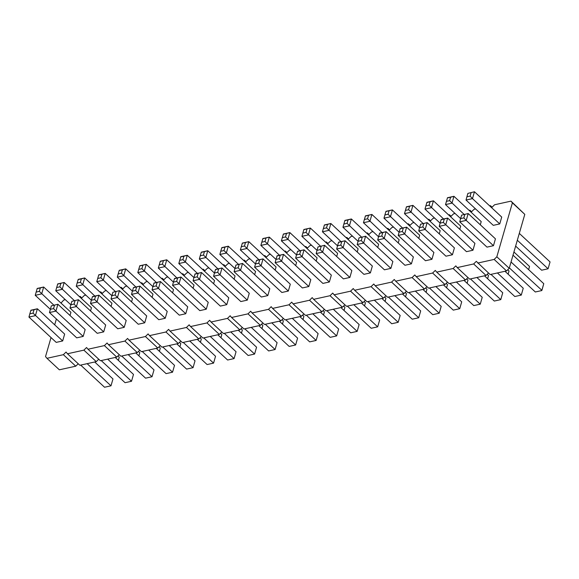 <?xml version="1.0" encoding="UTF-8"?>
<svg xmlns="http://www.w3.org/2000/svg" width="579" height="579" viewBox="0 0 579 579"><rect width="100%" height="100%" fill="white"/><g stroke="black" fill="none" stroke-linecap="round" stroke-linejoin="round"><path stroke-width="0.87" d="M489.646 205.856L490.464 205.675L491.889 207.398L494.567 204.771L510.982 201.137L512.401 202.86L496.833 256.794L509.223 268.294L506.545 270.929L490.138 274.555L476.322 261.332L473.644 263.959L457.229 267.592L455.811 265.87L453.125 268.497L436.718 272.13L435.292 270.4L432.614 273.035L416.207 276.661L414.781 274.938L412.103 277.573L395.689 281.199L394.27 279.476L391.585 282.103L375.178 285.737L373.752 284.014L371.074 286.641L354.659 290.267L353.241 288.545L350.563 291.179L334.148 294.805L332.722 293.083L330.044 295.71L313.637 299.343L312.211 297.62L309.533 300.248L293.119 303.881L291.7 302.151L289.015 304.786L272.608 308.412L271.182 306.689L268.504 309.324L252.097 312.95L250.671 311.227L247.993 313.854L231.578 317.487L230.16 315.765L227.475 318.392L211.067 322.018L209.641 320.296L206.964 322.93L190.549 326.556L189.13 324.833L186.452 327.461L170.038 331.094L168.612 329.371L165.934 331.999L149.527 335.632L148.101 333.902L145.423 336.537L129.008 340.163L127.59 338.44L124.905 341.074L108.497 344.7L107.072 342.978L104.394 345.605L87.986 349.238L86.56 347.516L83.883 350.143L67.468 353.769L66.049 352.046L63.364 354.681L46.957 358.307L45.531 356.584L51.024 337.564M496.833 256.794L494.155 259.428L506.545 270.929M512.401 202.86L524.791 214.368L509.223 268.294M494.155 259.428L477.747 263.054M54.694 324.848L56.387 318.971M60.976 303.078L63.777 300.023L65.347 299.676M79.366 296.571L80.192 296.39L81.61 298.113L84.295 295.485L85.858 295.138M99.885 292.04L100.703 291.859L102.128 293.582L104.806 290.947L106.37 290.6M120.396 287.502L121.221 287.322L122.639 289.044L125.317 286.417L126.888 286.069M140.914 282.965L141.732 282.784L143.158 284.506L145.836 281.879L147.399 281.532M161.425 278.434L162.243 278.246L163.669 279.975L166.347 277.341L167.91 276.994M181.936 273.896L182.761 273.715L184.18 275.438L186.865 272.803L188.428 272.463M202.455 269.358L203.272 269.177L204.698 270.9L207.376 268.272L208.939 267.925M222.966 264.82L223.784 264.639L225.209 266.362L227.887 263.734L229.458 263.387M243.477 260.289L244.302 260.109L245.72 261.831L248.405 259.197L249.969 258.849M263.995 255.752L264.813 255.571L266.239 257.293L268.917 254.666L270.48 254.319M284.506 251.214L285.331 251.033L286.75 252.755L289.428 250.128L290.998 249.781M305.024 246.676L305.842 246.495L307.268 248.225L309.946 245.59L311.509 245.243M325.536 242.145L326.353 241.964L327.779 243.687L330.457 241.052L332.02 240.712M346.047 237.607L346.872 237.426L348.29 239.149L350.975 236.522L352.539 236.174M366.565 233.069L367.383 232.888L368.809 234.611L371.486 231.984L373.05 231.636M387.076 228.539L387.894 228.358L389.32 230.08L391.997 227.446L393.568 227.098M407.587 224.001L408.412 223.82L409.831 225.542L412.516 222.915L414.079 222.568M428.105 219.463L428.923 219.282L430.349 221.004L433.027 218.377L434.59 218.03M448.616 214.925L449.442 214.744L450.86 216.474L453.538 213.839L455.108 213.492M469.135 210.394L469.953 210.213L471.378 211.936L474.056 209.301L475.62 208.961M213.571 276.255L220.034 274.822L217.675 272.318L214.447 273.035L215.554 269.394L222.018 267.968L249.274 293.271L247.298 300.125L240.835 301.558L213.571 276.255L214.447 273.035L199.342 259.016L205.806 257.59L207.781 250.729L235.045 276.031L234.126 279.208M193.06 280.786L199.523 279.36L197.164 276.856L193.929 277.565L195.036 273.932L201.499 272.506L228.763 297.809L226.78 304.663L220.324 306.096L193.06 280.786L193.929 277.565L178.831 263.554L185.294 262.128L187.27 255.267L214.534 280.569L213.615 283.746M172.549 285.324L179.005 283.898L180.988 277.037L208.245 302.339L206.269 309.2L199.806 310.626L172.549 285.324L173.418 282.103L158.32 268.091L160.296 261.23L166.759 259.805L194.016 285.107L193.104 288.284M131.52 294.4L137.983 292.967L135.624 290.463L132.388 291.172L133.496 287.539L139.959 286.113L167.222 311.415L165.239 318.269L158.776 319.702L131.52 294.4L132.388 291.172L117.291 277.16L123.747 275.734L125.73 268.873L152.994 294.175L152.074 297.353M152.031 289.862L158.494 288.429L156.135 285.925L152.907 286.641L154.014 283.001L160.47 281.575L187.734 306.877L185.758 313.738L179.295 315.164L152.031 289.862L152.907 286.641L137.802 272.622L139.785 265.768L146.241 264.335L173.505 289.645L172.585 292.822M295.63 258.111L302.093 256.678L299.734 254.174L296.499 254.89L297.606 251.25L304.069 249.824L331.333 275.126L329.35 281.987L322.887 283.413L295.63 258.111L296.499 254.89L281.401 240.871L283.377 234.017L289.84 232.584L317.104 257.894L316.185 261.071M275.112 262.649L281.575 261.216L279.216 258.712L275.988 259.421L277.095 255.788L283.558 254.362L310.814 279.664L308.839 286.518L302.376 287.951L275.112 262.649L275.988 259.421L260.883 245.409L262.866 238.555L269.329 237.122L296.586 262.425L295.666 265.602M234.09 271.717L240.546 270.292L238.186 267.78L234.958 268.497L235.95 265.066L242.529 263.431L269.792 288.733L267.809 295.594L261.346 297.02L234.09 271.717L234.958 268.497L219.861 254.478L226.317 253.052L228.3 246.198L255.556 271.5L254.644 274.678M254.601 267.18L261.064 265.754L258.704 263.242L255.469 263.959L256.584 260.326L263.04 258.893L290.303 284.202L288.32 291.056L281.864 292.482L254.601 267.18L255.469 263.959L240.372 249.947L242.348 243.086L248.811 241.66L276.074 266.962L275.155 270.14M96.773 281.698L98.756 274.837L105.219 273.411L103.236 280.265L96.773 281.698L111.877 295.71L115.105 294.993L117.465 297.505L111.002 298.93L138.265 324.233L144.728 322.807L146.704 315.953L119.448 290.644L112.869 292.279L119.448 290.644L117.465 297.505L144.728 322.807M445.512 204.59L447.487 197.728L453.95 196.303L451.967 203.157L445.512 204.59L460.609 218.601L463.844 217.885L466.204 220.396L459.74 221.822L486.997 247.124L493.46 245.699L495.443 238.838L468.179 213.535L461.601 215.171L468.179 213.535L466.204 220.396L493.46 245.699M474.925 243.375L472.949 250.237L466.486 251.662L439.222 226.36L445.685 224.927L447.668 218.073L474.925 243.375M466.023 200.052L466.891 196.831L470.126 196.115L472.486 198.619L466.023 200.052L493.286 225.354L499.742 223.928L501.725 217.067L474.462 191.765L467.883 193.4L474.462 191.765L472.486 198.619L499.742 223.928M464.119 214.433L449.608 200.652L450.6 197.222L453.95 196.303L481.214 221.605L480.295 224.782M439.222 226.36L440.098 223.139L424.993 209.12L431.456 207.695L433.439 200.833L460.696 226.143L459.777 229.32M418.711 230.898L419.58 227.67L422.815 226.961L425.174 229.465L418.711 230.898L445.975 256.2L452.431 254.767L454.414 247.913L427.15 222.611L420.571 224.247L427.15 222.611L425.174 229.465L452.431 254.767M413.384 256.982L411.408 263.843L404.945 265.269L377.682 239.967L384.145 238.541L386.128 231.68L413.384 256.982M398.2 235.429L404.656 234.003L402.296 231.491L399.069 232.208L400.176 228.575L406.639 227.142L433.895 252.451L431.92 259.305L425.456 260.731L398.2 235.429L399.069 232.208L383.971 218.196L385.947 211.335L392.41 209.909L419.666 235.212L418.755 238.389M419.58 227.677L404.482 213.658L406.458 206.804L412.921 205.371L440.185 230.674L439.266 233.851M316.141 253.573L322.604 252.147L320.245 249.636L317.017 250.352L318.001 246.922L324.58 245.286L351.844 270.588L349.868 277.45L343.405 278.875L316.141 253.573L317.017 250.352L301.912 236.341L303.895 229.479L310.351 228.054L337.615 253.356L336.696 256.533M336.66 249.035L343.115 247.609L340.756 245.105L337.528 245.814L338.635 242.181L345.098 240.755L372.355 266.058L370.379 272.912L363.916 274.345L336.66 249.035L337.528 245.814L322.431 231.803L324.406 224.942L330.87 223.516L358.126 248.818L357.214 251.995M342.942 227.265L344.918 220.411L351.381 218.978L349.405 225.839L342.942 227.265L358.039 241.284L361.274 240.567L363.634 243.071L357.171 244.504L384.434 269.807L390.89 268.374L392.873 261.52L365.61 236.218L359.031 237.853L365.61 236.218L363.634 243.071L390.89 268.374M377.682 239.967L378.557 236.746L363.453 222.727L365.436 215.873L371.892 214.447L399.155 239.749L398.236 242.927M361.549 237.115L347.045 223.328L348.03 219.904L351.381 218.978L378.644 244.28L377.725 247.457M35.232 295.304L37.215 288.443L43.671 287.018L41.695 293.879L35.232 295.304L50.337 309.324L53.565 308.607L55.924 311.111L49.461 312.537L76.725 337.846L83.188 336.413L85.164 329.56L57.907 304.257L51.321 305.893L57.907 304.257L55.924 311.111L83.188 336.413M55.75 290.767L57.726 283.913L64.189 282.48L62.206 289.341L55.75 290.767L70.848 304.786L74.076 304.069L76.435 306.573L69.979 308.006L97.236 333.309L103.699 331.876L105.682 325.022L78.418 299.719L71.839 301.355L78.418 299.719L76.435 306.573L103.699 331.876M126.193 320.484L124.21 327.345L117.754 328.771L90.49 303.468L96.954 302.043L98.929 295.181L126.193 320.484M90.49 303.468L91.359 300.248L76.262 286.236L82.725 284.803L84.7 277.949L111.964 303.251L111.045 306.429M57.61 284.115L64.189 282.48L91.446 307.782L90.534 310.959M98.633 275.047L105.219 273.411L132.475 298.713L131.556 301.891M64.653 334.09L62.67 340.951L56.214 342.377L28.95 317.075L35.413 315.649L37.389 308.788L64.653 334.09M53.847 305.155L39.336 291.367L40.327 287.937L43.671 287.018L70.935 312.32L70.016 315.497M488.502 273.042L486.034 275.466L469.62 279.092L457.229 267.592M467.991 277.573L465.516 279.997L449.109 283.63L436.718 272.13M447.473 282.111L445.005 284.535L428.598 288.161L416.207 276.661M426.962 286.648L424.494 289.073L408.079 292.699L395.689 281.199M406.444 291.186L403.976 293.604L387.568 297.237L375.178 285.737M385.932 295.717L383.464 298.142L367.05 301.775L354.659 290.267M365.421 300.255L362.953 302.679L346.539 306.305L334.148 294.805M344.903 304.793L342.435 307.217L326.028 310.843L313.637 299.343M324.392 309.324L321.924 311.748L305.509 315.381L293.119 303.881M303.881 313.861L301.406 316.286L284.998 319.912L272.608 308.412M283.363 318.399L280.895 320.824L264.487 324.45L252.097 312.95M262.852 322.937L260.384 325.355L243.969 328.988L231.578 317.487M242.333 327.468L239.865 329.892L223.458 333.526L211.067 322.018M221.822 332.006L219.354 334.43L202.939 338.056L190.549 326.556M201.311 336.544L198.843 338.968L182.428 342.594L170.038 331.094M180.793 341.074L178.325 343.499L161.917 347.132L149.527 335.632M160.282 345.612L157.814 348.037L141.399 351.663L129.008 340.163M139.771 350.15L137.295 352.575L120.888 356.201L108.497 344.7M119.252 354.688L116.784 357.113L100.377 360.739L87.986 349.238M98.741 359.219L96.273 361.643L79.859 365.277L67.468 353.769M78.223 363.757L75.755 366.181L59.348 369.807L46.957 358.307M510.982 201.137L524.791 214.368M473.644 263.959L486.034 275.466M490.464 205.675L492.099 207.195M453.125 268.497L465.516 279.997M469.953 210.213L471.588 211.726M432.614 273.035L445.005 284.535M449.442 214.744L451.07 216.264M412.103 277.573L424.494 289.073M428.923 219.282L430.559 220.802M391.585 282.103L403.976 293.604M408.412 223.82L410.048 225.332M371.074 286.641L383.464 298.142M387.894 228.358L389.529 229.87M350.563 291.179L362.953 302.679M367.383 232.888L369.018 234.408M330.044 295.71L342.435 307.217M346.872 237.426L348.5 238.946M309.533 300.248L321.924 311.748M326.353 241.964L327.989 243.477M289.015 304.786L301.406 316.286M305.842 246.495L307.478 248.015M268.504 309.324L280.895 320.824M285.331 251.033L286.96 252.553M247.993 313.854L260.384 325.355M264.813 255.571L266.449 257.083M227.475 318.392L239.865 329.892M244.302 260.109L245.937 261.621M206.964 322.93L219.354 334.43M223.784 264.639L225.419 266.159M186.452 327.461L198.843 338.968M203.272 269.177L204.908 270.697M165.934 331.999L178.325 343.499M182.761 273.715L184.39 275.228M145.423 336.537L157.814 348.037M162.243 278.246L163.879 279.766M124.905 341.074L137.295 352.575M141.732 282.784L143.368 284.303M104.394 345.605L116.784 357.113M121.221 287.322L122.849 288.834M83.883 350.143L96.273 361.643M100.703 291.859L102.338 293.372M63.364 354.681L75.755 366.181M80.192 296.39L81.827 297.91M199.342 259.016L200.218 255.795L203.446 255.078L217.957 268.866M200.218 255.795L201.326 252.162L207.781 250.729L204.438 251.655L203.446 255.078M178.831 263.554L179.7 260.333L182.935 259.616L197.439 273.404M179.7 260.333L180.807 256.692L187.27 255.267L183.919 256.186L182.935 259.616M158.32 268.091L164.776 266.658L166.759 259.805L160.18 261.44M159.189 264.871L162.417 264.154L176.928 277.934M117.291 277.16L118.159 273.939L121.387 273.223L135.899 287.01M118.159 273.939L119.267 270.306L125.73 268.873L122.379 269.8L121.387 273.223M137.802 272.622L144.265 271.196L146.241 264.335L139.662 265.971M138.671 269.401L141.906 268.692L156.41 282.472M281.401 240.871L287.857 239.445L289.84 232.584L283.261 234.22M282.27 237.651L285.498 236.941L300.009 250.721M260.883 245.409L267.346 243.983L269.329 237.122L262.743 238.758M261.759 242.188L264.987 241.472L279.498 255.259M219.861 254.478L220.729 251.257L223.957 250.548L238.468 264.328M220.729 251.257L221.837 247.624L228.3 246.198L224.949 247.117L223.957 250.548M240.372 249.947L246.835 248.514L248.811 241.66L242.232 243.296M241.24 246.726L244.476 246.01L258.979 259.79M288.32 291.056L261.064 265.754L263.04 258.893L256.461 260.528M267.809 295.594L240.546 270.292L242.529 263.431L235.95 265.066M226.78 304.663L199.523 279.36L201.499 272.506L194.92 274.142M247.298 300.125L220.034 274.822L222.018 267.968L215.431 269.604M165.239 318.269L137.983 292.967L139.959 286.113L133.38 287.749M176.646 281.387L177.637 277.963L180.988 277.037L174.525 278.47L173.418 282.103L176.646 281.387L206.269 309.2M185.758 313.738L158.494 288.429L160.47 281.575L153.891 283.211M308.839 286.518L281.575 261.216L283.558 254.362L276.979 255.998M443.326 222.423L444.317 218.992L447.668 218.073L441.205 219.499L440.098 223.139L443.326 222.423L472.949 250.237M424.993 209.12L425.869 205.9L429.097 205.183L443.608 218.971M425.869 205.9L426.976 202.266L433.439 200.833L430.088 201.76L429.097 205.183M381.785 236.029L382.777 232.599L386.128 231.68L379.665 233.105L378.557 236.746L381.785 236.029L411.408 263.843M383.971 218.196L390.427 216.763L392.41 209.909L385.831 211.545M384.84 214.975L388.068 214.259L402.579 228.039M431.92 259.305L404.656 234.003L406.639 227.142L400.06 228.777M404.482 213.658L410.945 212.232L412.921 205.371L406.342 207.007M405.351 210.438L408.586 209.721L423.09 223.508M301.912 236.341L308.375 234.908L310.351 228.054L303.772 229.689M302.781 233.113L306.016 232.403L320.52 246.184M322.431 231.803L328.886 230.377L330.87 223.516L324.291 225.151M323.299 228.582L326.527 227.865L341.038 241.653M349.868 277.45L322.604 252.147L324.58 245.286L318.001 246.922M329.35 281.987L302.093 256.678L304.069 249.824L297.49 251.46M370.379 272.912L343.115 247.609L345.098 240.755L338.52 242.391M363.453 222.727L369.916 221.301L371.892 214.447L365.313 216.083M364.329 219.506L367.556 218.797L382.068 232.577M94.594 299.531L95.586 296.101L98.929 295.181L92.474 296.614L91.359 300.248L94.594 299.531L124.21 327.345M76.262 286.236L77.13 283.008L80.365 282.299L94.869 296.079M77.13 283.008L78.237 279.375L84.7 277.949L81.35 278.868L80.365 282.299M56.619 287.546L59.847 286.829L74.358 300.617M97.648 278.477L100.876 277.761L115.387 291.541M28.95 317.075L29.819 313.854L33.054 313.138L62.67 340.951M29.819 313.854L30.926 310.221L37.389 308.788L34.038 309.714L33.054 313.138M282.06 319.673L283.37 320.889L282.501 324.11M282.451 324.066L283.37 320.889M261.549 324.211L262.859 325.427L261.983 328.648M261.94 328.604L262.859 325.427M241.038 328.749L242.34 329.965L241.472 333.186M241.429 333.142L242.34 329.965M200.008 337.818L201.318 339.033L200.443 342.254M200.399 342.211L201.318 339.033M220.519 333.287L221.829 334.496L220.961 337.716M220.91 337.673L221.829 334.496M364.119 301.536L365.429 302.745L364.553 305.965M364.509 305.922L365.429 302.745M343.608 306.067L344.91 307.283L344.042 310.503M343.998 310.46L344.91 307.283M302.578 315.142L303.888 316.351L303.012 319.572M302.969 319.528L303.888 316.351M323.089 310.605L324.399 311.82L323.531 315.041M323.48 314.998L324.399 311.82M320.361 312.095L338.628 329.053L336.652 335.914L338.628 329.053M312.79 313.767L336.652 335.914L330.189 337.34L306.334 315.2M285.816 319.731L309.671 341.878L316.134 340.445L318.117 333.591L316.134 340.445L292.279 318.305M299.842 316.633L318.117 333.591M244.794 328.807L268.649 350.946L275.105 349.521L277.088 342.659L275.105 349.521L251.25 327.374M258.82 325.702L277.088 342.659M279.331 321.171L297.599 338.129L295.623 344.983L297.599 338.129M271.768 322.843L295.623 344.983L289.16 346.416L265.305 324.269M162.735 346.951L186.59 369.091L193.053 367.665L195.029 360.804L193.053 367.665L169.198 345.518M176.761 343.846L195.029 360.804M197.273 339.308L215.547 356.273L213.564 363.127L215.547 356.273M189.709 340.988L213.564 363.127L207.108 364.553L183.246 342.413M238.302 330.24L256.569 347.197L254.594 354.058L256.569 347.197M230.739 331.912L254.594 354.058L248.13 355.484L224.276 333.345M217.791 334.778L236.058 351.735L234.082 358.589L236.058 351.735M210.228 336.45L234.082 358.589L227.619 360.022L203.765 337.875M326.846 310.662L350.7 332.802L357.163 331.376L359.139 324.522L357.163 331.376L333.309 309.237M340.872 307.558L359.139 324.522M509.346 267.874L535.329 291.982L541.785 290.557L543.768 283.696L541.908 290.347L511.04 262.012M513.023 255.158L543.768 283.696M504.982 271.276L523.25 288.233L521.274 295.087L523.25 288.233M497.419 272.948L521.274 295.087L514.811 296.52L490.956 274.374M519.305 233.388L550.05 261.925L548.074 268.779L550.05 261.925M517.322 240.242L548.074 268.779L541.611 270.212L515.636 246.097M513.935 251.981L529.539 266.463L528.663 269.676M528.62 269.64L529.539 266.463M507.718 269.785L509.021 270.994L508.152 274.214M508.109 274.171L509.021 270.994M484.471 275.807L502.738 292.764L500.763 299.625L502.738 292.764M476.901 277.486L500.763 299.625L494.3 301.051L470.445 278.912M443.442 284.882L461.709 301.84L459.733 308.694L461.709 301.84M435.878 286.554L459.733 308.694L453.27 310.127L429.415 287.98M466.688 278.854L467.998 280.07L467.123 283.29M467.079 283.247L467.998 280.07M449.926 283.449L473.781 305.589L480.244 304.163L482.227 297.302L480.244 304.163L456.39 282.016M463.953 280.345L482.227 297.302M487.2 274.316L488.51 275.532L487.641 278.752M487.59 278.709L488.51 275.532M384.63 296.998L385.94 298.214L385.071 301.435M385.021 301.391L385.94 298.214M405.148 292.46L406.451 293.676L405.582 296.897M405.539 296.853L406.451 293.676M367.875 301.594L391.73 323.733L398.193 322.308L400.169 315.446L398.193 322.308L374.338 300.161M381.901 298.489L400.169 315.446M361.383 303.027L379.658 319.984L377.674 326.838L379.658 319.984M353.82 304.699L377.674 326.838L371.219 328.271L347.357 306.125M408.904 292.518L432.759 314.665L439.215 313.232L441.198 306.378L439.215 313.232L415.36 291.092M422.931 289.42L441.198 306.378M388.386 297.056L412.241 319.195L418.704 317.77L420.68 310.909L418.704 317.77L394.849 295.623M402.412 293.951L420.68 310.909M446.17 283.392L447.48 284.6L446.612 287.821M446.561 287.777L447.48 284.6M425.659 287.922L426.969 289.138L426.093 292.359M426.05 292.315L426.969 289.138M101.195 360.558L125.05 382.697L131.513 381.271L133.488 374.41L131.513 381.271L107.658 359.125M115.221 357.453L133.488 374.41M135.732 352.922L154.007 369.88L152.024 376.734L154.007 369.88M128.169 354.594L152.024 376.734L145.561 378.167L121.706 356.02M156.25 348.384L174.518 365.342L172.542 372.196L174.518 365.342M148.68 350.056L172.542 372.196L166.079 373.629L142.224 351.482M158.979 346.893L160.289 348.102L159.42 351.323M159.37 351.279L160.289 348.102M138.468 351.424L139.778 352.64L138.902 355.861M138.859 355.817L139.778 352.64M179.497 342.355L180.8 343.571L179.931 346.792M179.888 346.749L180.8 343.571M94.71 361.991L112.977 378.948L110.994 385.809L112.977 378.948M87.139 363.663L110.994 385.809L104.538 387.235L80.684 365.096M117.95 355.962L119.26 357.178L118.391 360.399M118.34 360.355L119.26 357.178M201.203 252.364L204.438 251.655M180.691 256.902L183.919 256.186M162.417 264.154L163.408 260.724M119.151 270.509L122.379 269.8M141.906 268.692L142.897 265.262M285.498 236.941L286.489 233.511M264.987 241.472L265.978 238.041M221.721 247.834L224.949 247.117M244.476 246.01L245.46 242.579M258.704 263.242L259.696 259.819M238.186 267.78L239.178 264.35M197.164 276.856L198.148 273.426M217.675 272.318L218.667 268.888M111.002 298.93L112.869 292.279M115.105 294.993L116.097 291.57M135.624 290.463L136.608 287.032M174.409 278.673L177.637 277.963M156.135 285.925L157.126 282.494M279.216 258.712L280.207 255.281M459.74 221.822L461.601 215.171M463.844 217.885L464.828 214.462M441.089 219.709L444.317 218.992M470.126 196.115L471.118 192.684M466.891 196.831L467.883 193.4M446.38 201.362L449.608 200.652M447.372 197.938L450.6 197.222M426.853 202.469L430.088 201.76M422.815 226.961L423.806 223.53M419.58 227.67L420.571 224.247M379.542 233.315L382.777 232.599M388.068 214.259L389.059 210.828M402.296 231.491L403.288 228.068M408.586 209.721L409.57 206.29M306.016 232.403L307.008 228.973M326.527 227.865L327.519 224.435M320.245 249.636L321.236 246.213M299.734 254.174L300.718 250.743M357.171 244.504L359.031 237.853M361.274 240.567L362.259 237.137M340.756 245.105L341.748 241.675M367.556 218.797L368.548 215.366M343.81 224.044L347.045 223.328M344.802 220.613L348.03 219.904M49.461 312.537L51.321 305.893M53.565 308.607L54.556 305.176M74.076 304.069L75.067 300.639M69.979 308.006L71.839 301.355M92.35 296.817L95.586 296.101M78.122 279.585L81.35 278.868M59.847 286.829L60.838 283.406M100.876 277.761L101.868 274.33M30.81 310.424L34.038 309.714M36.108 292.084L39.336 291.367M37.092 288.653L40.327 287.937"/></g></svg>
